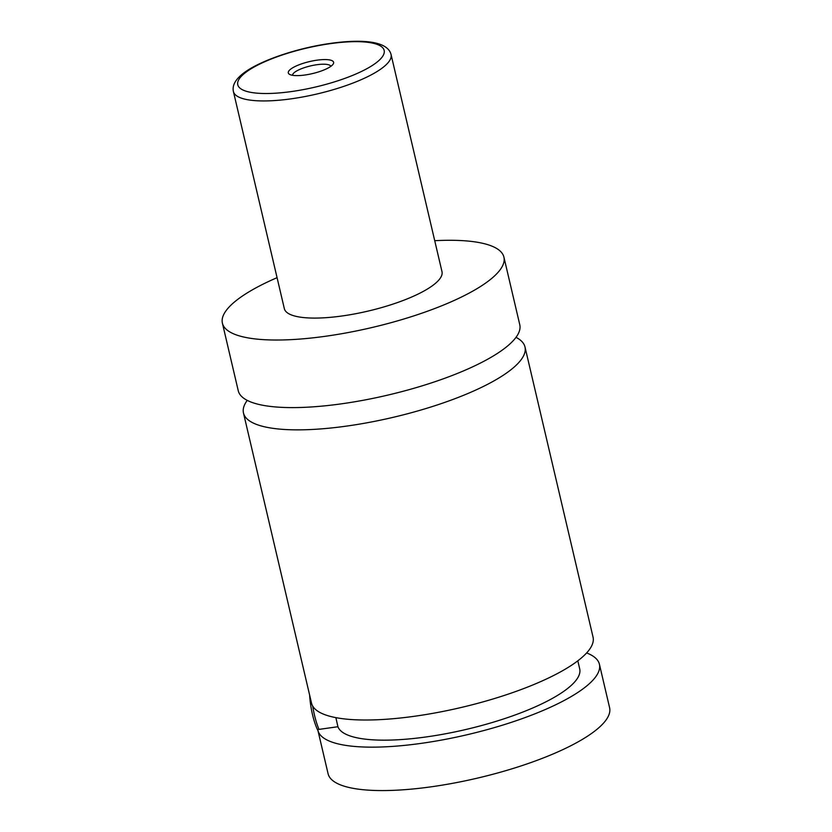 <?xml version="1.0" encoding="UTF-8"?>
<svg xmlns="http://www.w3.org/2000/svg" width="832" height="832" viewBox="0 0 832 832"><rect width="100%" height="100%" fill="white"/><g stroke="black" fill="none" stroke-linecap="round" stroke-linejoin="round"><path stroke-width="1.25" d="M434.72 240.698A144.581 38.397 166.8 0 1 503.922 257.14L519.771 324.719A144.581 38.397 166.8 0 1 341.952 403.759A144.581 38.397 166.8 0 1 238.254 390.749L222.404 323.17A144.581 38.397 166.8 0 1 277.066 277.67M516.006 337.345A144.581 38.397 166.8 0 1 524.992 346.975A144.581 38.397 166.8 0 1 347.173 426.015A144.581 38.397 166.8 0 1 243.474 413.005A144.581 38.397 166.8 0 1 247.239 400.379M312.707 706.087A40.487 12.574 82 0 0 318.989 729.394M317.98 730.704A37.596 11.679 -98 0 1 309.618 695.011M586.633 652.943A144.581 38.397 166.8 0 1 599.414 664.258A144.581 38.397 166.8 0 1 421.585 743.309A144.581 38.397 166.8 0 1 317.886 730.298A144.581 38.397 166.8 0 1 317.751 729.57L337.917 726.721L335.878 717.642M304.99 75.005A23.275 6.178 -13.2 0 0 333.133 64.137A23.275 6.178 -13.2 0 0 316.93 60.185A23.275 6.178 -13.2 0 0 294.31 66.903A23.275 6.178 -13.2 0 0 289.567 74.36A23.275 6.178 -13.2 0 0 304.99 75.005M330.855 66.331A19.666 5.221 -13.2 0 0 316.794 64.73A19.666 5.221 -13.2 0 0 292.583 75.306M391.061 54.527L441.99 271.669A80.964 21.497 166.8 0 1 342.41 315.931A80.964 21.497 166.8 0 1 284.336 308.641L233.407 91.51A80.964 21.497 166.8 0 0 291.481 98.79A80.964 21.497 166.8 0 0 391.061 54.527C387.702 41.059 362.398 38.938 330.699 43.358C294.934 48.318 254.634 62.379 240.24 75.93C234.551 81.162 232.263 86.351 233.407 91.51M503.922 257.14A144.581 38.397 166.8 0 1 326.102 336.18A144.581 38.397 166.8 0 1 222.404 323.17M524.992 346.975L593.05 637.125A144.581 38.397 166.8 0 1 415.22 716.165A144.581 38.397 166.8 0 1 311.522 703.154L243.474 413.005M577.814 660.816L579.706 668.886A124.342 33.02 166.8 0 1 468.198 728.946A124.342 33.02 166.8 0 1 337.917 726.721M599.414 664.258L609.596 707.689A144.581 38.397 166.8 0 1 431.777 786.729A144.581 38.397 166.8 0 1 328.078 773.718L317.886 730.298M291.689 91.52A75.182 19.968 -13.2 0 0 381.722 57.606A75.182 19.968 -13.2 0 0 330.231 43.659A75.182 19.968 -13.2 0 0 240.198 77.584A75.182 19.968 -13.2 0 0 291.689 91.52"/></g></svg>
